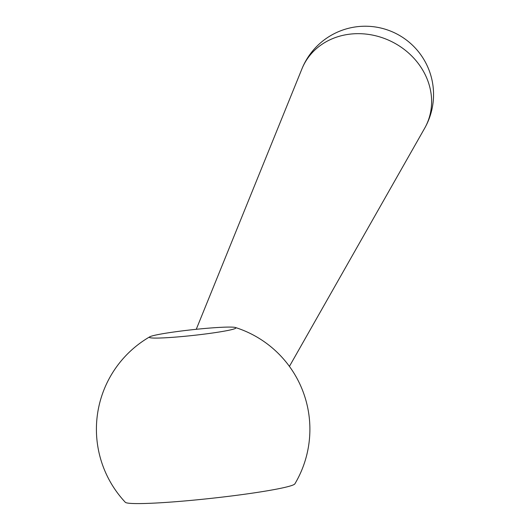 <?xml version="1.0" encoding="UTF-8"?>
<svg xmlns="http://www.w3.org/2000/svg" width="530" height="530" viewBox="0 0 530 530"><rect width="100%" height="100%" fill="white"/><g stroke="black" fill="none" stroke-linecap="round" stroke-linejoin="round"><path stroke-width="0.79" d="M203.924 328.56A43.553 2.889 173.8 0 1 235.419 327.507A43.553 2.889 173.8 0 1 235.949 327.878A43.553 2.889 173.8 0 1 181.386 336.603A43.553 2.889 173.8 0 1 149.361 337.285A43.553 2.889 173.8 0 1 149.791 336.808A43.553 2.889 173.8 0 1 203.924 328.56M235.419 327.507A106.742 106.742 0 0 1 294.872 483.857A85.396 5.658 173.8 0 1 187.958 500.671A85.396 5.658 173.8 0 1 125.299 502.274A106.742 106.742 0 0 1 149.791 336.808M301.941 68.854A68.284 60.148 25.8 0 1 351.847 33.947A68.284 60.148 25.8 0 1 417.892 62.99A68.284 60.148 25.8 0 1 424.643 128.273A68.317 68.317 0 0 0 359.108 26.5A68.317 68.317 0 0 0 301.941 68.854L196.259 329.302M289.42 366.389L424.643 128.273"/></g></svg>

